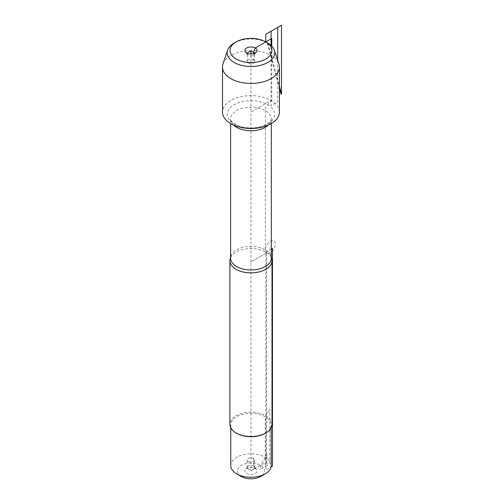 <?xml version="1.0" encoding="UTF-8"?>
<svg xmlns="http://www.w3.org/2000/svg" width="504" height="504" viewBox="0 0 504 504"><rect width="100%" height="100%" fill="white"/><g stroke="black" fill="none" stroke-linecap="round" stroke-linejoin="round"><path stroke-width="0.38" stroke-dasharray="2.52 1.89" d="M230.599 257.582A21.067 12.159 180 0 1 231.166 256.53A21.067 12.159 180 0 1 265.854 252.094A21.067 12.159 180 0 1 270.749 256.53A21.067 12.159 180 0 1 271.322 257.582M279.424 112.071A28.463 16.43 0 0 0 271.083 100.453A28.463 16.43 0 0 0 240.068 96.894A28.463 16.43 0 0 0 222.497 112.071M272.021 424.355A21.067 12.159 0 0 0 250.961 412.196A21.067 12.159 0 0 0 229.893 424.355M246.658 473.395A6.086 3.515 0 0 0 254.413 473.804A6.086 3.515 0 0 0 256.517 469.476A6.086 3.515 0 0 0 250.961 467.397A6.086 3.515 0 0 0 245.404 469.476A6.086 3.515 0 0 0 246.658 473.395M241.296 476.488A13.671 7.894 180 0 1 241.296 465.331A13.671 7.894 180 0 1 260.625 465.331A13.671 7.894 180 0 1 260.625 476.488M230.738 465.557A20.223 11.674 180 0 1 243.218 454.772A20.223 11.674 180 0 1 265.255 457.304A20.223 11.674 180 0 1 271.183 465.557M236.659 433.301A20.223 11.674 180 0 1 230.738 425.042A20.223 11.674 180 0 1 243.218 414.256A20.223 11.674 180 0 1 265.255 416.789A20.223 11.674 180 0 1 271.183 425.042A20.223 11.674 180 0 1 265.255 433.301M248.308 469.13A3.742 2.161 0 0 0 252.391 469.596A3.742 2.161 0 0 0 254.703 467.599A3.742 2.161 0 0 0 254.375 466.717A3.742 2.161 0 0 0 250.961 465.438A3.742 2.161 0 0 0 247.54 466.717A3.742 2.161 0 0 0 247.212 467.599A3.742 2.161 0 0 0 248.308 469.13M248.308 461.355A3.742 2.161 0 0 0 252.391 461.821A3.742 2.161 0 0 0 254.703 459.824A3.742 2.161 0 0 0 253.607 458.294A3.742 2.161 0 0 0 249.524 457.827A3.742 2.161 0 0 0 247.212 459.824A3.742 2.161 0 0 0 248.308 461.355M223.02 63.888A28.463 16.43 180 0 1 242.638 51.307A28.463 16.43 180 0 1 271.083 55.402A28.463 16.43 180 0 1 278.901 63.888M248.308 63.095A3.742 2.161 0 0 0 252.391 63.561A3.742 2.161 0 0 0 254.703 61.564A3.742 2.161 0 0 0 250.961 59.403A3.742 2.161 0 0 0 247.212 61.564A3.742 2.161 0 0 0 248.308 63.095M247.313 53.292A3.742 2.161 0 0 0 247.212 53.789A3.742 2.161 0 0 0 247.54 54.671A3.742 2.161 0 0 0 248.308 55.32A3.742 2.161 0 0 0 254.375 54.671A3.742 2.161 0 0 0 254.703 53.789A3.742 2.161 0 0 0 254.602 53.292M234.158 43.073A23.757 13.715 180 0 1 267.756 43.073L279.424 86.285M265.356 249.883L265.356 107.579L271.083 100.453L250.961 112.071L250.961 261.878L266.515 252.895L250.961 261.878L250.961 470.906L266.515 461.929L266.515 252.895M271.744 46.135L271.744 100.069L250.961 112.071L250.961 53.991M265.255 416.789L269.829 408.876L269.829 463.837L265.255 466.477L265.255 416.789M266.912 465.52L260.625 469.148L260.625 465.331L266.912 454.438L266.912 465.52M271.322 248.938L265.854 252.094L265.854 469.955L271.032 466.962M253.607 53.645L253.607 60.033L250.961 63.328M250.961 470.906L255.263 468.424L253.607 466.068L253.607 458.294L250.961 458.06M279.424 88.124L267.328 43.325L265.343 42.178M277.704 60.335L277.704 101.921L271.083 105.745L271.083 45.486M270.32 241.284A7.025 4.051 -60 0 1 274.623 247.401A7.025 4.051 -60 0 1 266.024 252.365A7.025 4.051 -60 0 1 270.32 241.284M270.749 256.53L271.322 258.193A20.362 11.756 0 0 0 250.961 246.437A20.362 11.756 0 0 0 230.599 258.193L231.166 256.53M233.541 125.068A20.362 11.756 180 0 1 230.599 118.982A20.362 11.756 180 0 1 250.961 107.226A20.362 11.756 180 0 1 271.322 118.982A20.362 11.756 180 0 1 268.38 125.068M234.24 123.997A23.638 13.646 0 0 0 273.792 117.879A23.638 13.646 0 0 0 244.843 101.165A23.638 13.646 0 0 0 234.24 123.997M271.322 123.556L271.322 118.982C271.026 120.689 270.125 122.031 268.626 123.008L263.523 125.798C259.749 127.235 255.496 127.959 250.746 127.966C244.44 127.833 239.261 126.611 235.204 124.293C231.122 120.992 229.585 119.221 230.599 118.982L230.599 123.556M230.738 425.042L230.738 427.764M271.183 425.042L271.183 427.764M247.54 466.717L245.404 469.476M254.375 466.717L256.517 469.476M254.703 467.599L254.703 459.824M247.212 467.599L247.212 459.824M254.703 61.564L254.703 53.789M247.212 61.564L247.212 53.789M254.375 54.671L256.517 51.912M247.54 54.671L245.404 51.912"/><path stroke-width="0.76" d="M271.322 257.582A21.067 12.159 180 0 1 272.021 260.694A21.067 12.159 180 0 1 259.018 271.927A21.067 12.159 180 0 1 236.061 269.293A21.067 12.159 180 0 1 229.893 260.694A21.067 12.159 180 0 1 230.599 257.582M222.497 67.019L222.497 112.071A28.463 16.43 0 0 0 230.832 123.694A28.463 16.43 0 0 0 261.853 127.254A28.463 16.43 0 0 0 279.424 112.071L279.424 67.019A28.463 16.43 180 0 1 250.961 83.456A28.463 16.43 180 0 1 222.497 67.019A28.463 16.43 180 0 1 223.02 63.888L227.638 50.154A23.757 13.715 180 0 1 234.158 43.073L236.149 41.926A20.948 12.096 180 0 1 265.772 41.926L265.772 41.926A20.948 12.096 180 0 1 265.772 59.031A20.948 12.096 180 0 1 236.149 59.031A20.948 12.096 180 0 1 236.149 41.926M229.893 260.694L229.893 424.355A21.067 12.159 0 0 0 236.061 432.955A21.067 12.159 0 0 0 265.854 432.955A21.067 12.159 0 0 0 272.021 424.355L272.021 260.694M236.061 432.955L236.659 433.301L236.061 432.955M271.183 427.764L271.183 465.557A20.223 11.674 180 0 1 265.255 473.81L260.625 476.488A13.671 7.894 180 0 1 241.296 476.488L236.659 473.81A20.223 11.674 180 0 1 230.738 465.557L230.738 427.764M265.255 473.81A20.223 11.674 180 0 1 236.659 473.81L241.296 476.488M265.854 432.955L265.255 433.301A20.223 11.674 180 0 1 236.659 433.301M279.424 86.285L281.503 93.996L281.503 25.2L265.772 34.285L265.772 41.926L267.756 43.073A23.757 13.715 180 0 1 274.277 50.154L278.901 63.888A28.463 16.43 180 0 1 279.424 67.019M254.602 53.292A3.742 2.161 0 0 0 250.961 51.629A3.742 2.161 0 0 0 247.313 53.292M253.607 53.645L253.607 52.259L255.263 47.993A6.086 3.515 0 0 0 247.508 47.584A6.086 3.515 0 0 0 245.404 51.912A6.086 3.515 0 0 0 246.658 52.964A6.086 3.515 0 0 0 256.517 51.912A6.086 3.515 0 0 0 255.263 47.993L271.744 38.474L271.744 46.135M274.277 50.154A23.757 13.715 180 0 1 250.961 66.49A23.757 13.715 180 0 1 227.638 50.154M250.961 53.991L250.961 50.482M271.032 466.962L272.475 466.131L272.475 248.27L271.322 248.938M279.424 88.124L281.075 94.248M265.772 41.926L267.756 43.073L265.772 41.926M271.083 45.486L271.083 31.216L277.704 27.392L277.704 60.335M230.599 123.556L230.599 258.193A20.362 11.756 0 0 0 236.559 266.509A20.362 11.756 0 0 0 258.754 269.054A20.362 11.756 0 0 0 271.322 258.193L271.322 123.556M268.38 125.068A20.362 11.756 180 0 1 236.559 127.292A20.362 11.756 180 0 1 233.541 125.068"/></g></svg>
